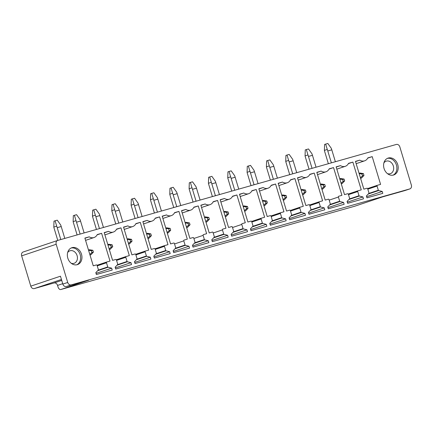 <?xml version="1.0" encoding="UTF-8"?>
<svg xmlns="http://www.w3.org/2000/svg" width="433" height="433" viewBox="0 0 433 433"><rect width="100%" height="100%" fill="white"/><g stroke="black" fill="none" stroke-linecap="round" stroke-linejoin="round"><path stroke-width="0.65" d="M56.193 244.277A3.296 2.636 -108.5 0 1 57.681 240.434A3.296 2.636 -108.5 0 1 57.778 240.407L396.336 144.449A3.296 2.636 71.5 0 1 399.827 146.884L411.35 185.059A3.296 2.636 71.5 0 1 409.862 188.902A3.296 2.636 71.5 0 1 409.764 188.929L71.207 284.887A3.296 2.636 -108.5 0 1 67.716 282.451L56.193 244.277L21.65 255.86A3.296 2.636 -108.5 0 1 23.138 252.011A3.296 2.636 -108.5 0 1 23.236 251.984M71.207 284.887L66.325 286.522L88.646 280.2L60.864 289.509L354.779 206.205L382.566 196.891L404.887 190.569A3.296 2.636 71.5 0 0 404.979 190.536A3.296 2.636 71.5 0 0 405.072 190.504M387.421 158.364A8.898 7.117 -108.5 0 1 390.604 158.575A8.898 7.117 -108.5 0 1 396.78 166.618A8.898 7.117 -108.5 0 1 393.05 175.159M391.919 158.137A8.898 7.117 -108.5 0 1 398.144 166.602A8.898 7.117 -108.5 0 1 393.721 174.981A8.898 7.117 -108.5 0 1 389.862 174.948A8.898 7.117 -108.5 0 1 383.638 166.478A8.898 7.117 -108.5 0 1 388.06 158.105A8.898 7.117 -108.5 0 1 391.919 158.137M382.225 191.462L382.799 193.356L366.968 197.843L366.399 195.949L368.889 193.34A0.395 0.314 71.5 0 0 368.959 192.95L367.687 188.734A0.66 0.525 71.5 0 0 366.989 188.247L363.844 189.14L355.466 161.374L359.807 160.145A7.913 6.327 71.5 0 0 364.635 160.827A7.913 6.327 71.5 0 0 367.861 157.861L372.207 156.632L380.585 184.393L377.392 185.297A0.66 0.525 71.5 0 0 377.073 186.071L378.339 190.26A0.395 0.314 71.5 0 0 378.615 190.552L382.225 191.462L366.621 196.69M359.807 160.145L355.525 161.579M372.207 156.632L367.72 158.132M340.479 165.623A7.913 6.327 71.5 0 0 345.307 166.304A7.913 6.327 71.5 0 0 348.533 163.338L352.879 162.11L361.257 189.871L358.064 190.774A0.66 0.525 71.5 0 0 357.745 191.554L359.011 195.738A0.395 0.314 71.5 0 0 359.287 196.03L362.897 196.939L363.471 198.834L347.639 203.321L347.071 201.426L349.561 198.817A0.395 0.314 71.5 0 0 349.631 198.428L348.359 194.211A0.66 0.525 71.5 0 0 347.661 193.724L344.516 194.617L336.138 166.857L340.479 165.623L336.197 167.057M352.879 162.11L348.392 163.614M362.897 196.939L347.293 202.173M343.569 202.417L344.143 204.311L328.317 208.798L327.743 206.904L330.233 204.295A0.395 0.314 71.5 0 0 330.309 203.905L329.037 199.689A0.66 0.525 71.5 0 0 328.338 199.202L325.194 200.095L316.81 172.334L321.151 171.1A7.913 6.327 71.5 0 0 325.979 171.782A7.913 6.327 71.5 0 0 329.204 168.816L333.551 167.587L341.929 195.348L338.736 196.252A0.66 0.525 71.5 0 0 338.417 197.031L339.683 201.215A0.395 0.314 71.5 0 0 339.959 201.507L343.569 202.417L327.97 207.651M321.151 171.1L316.869 172.534M333.551 167.587L329.069 169.092M301.828 176.577A7.913 6.327 71.5 0 0 306.651 177.259A7.913 6.327 71.5 0 0 309.876 174.299L314.223 173.065L322.607 200.825L319.408 201.735A0.66 0.525 71.5 0 0 319.094 202.509L320.355 206.693A0.395 0.314 71.5 0 0 320.637 206.985L324.241 207.894L324.815 209.789L308.989 214.275L308.415 212.381L310.905 209.772A0.395 0.314 71.5 0 0 310.981 209.383L309.709 205.166A0.66 0.525 71.5 0 0 309.01 204.679L305.866 205.572L297.482 177.811L301.828 176.577L297.541 178.012M314.223 173.065L309.741 174.569M324.241 207.894L308.642 213.128M304.913 213.377L305.487 215.266L289.661 219.753L289.087 217.859L291.582 215.255A0.395 0.314 71.5 0 0 291.653 214.86L290.381 210.644A0.66 0.525 71.5 0 0 289.682 210.157L286.538 211.05L278.154 183.289L282.5 182.055A7.913 6.327 71.5 0 0 287.323 182.737A7.913 6.327 71.5 0 0 290.554 179.776L294.895 178.542L303.279 206.303L300.08 207.212A0.66 0.525 71.5 0 0 299.766 207.986L301.027 212.17A0.395 0.314 71.5 0 0 301.308 212.462L304.913 213.377L289.314 218.605M282.5 182.055L278.219 183.489M294.895 178.542L290.413 180.047M263.172 187.532A7.913 6.327 71.5 0 0 267.995 188.214A7.913 6.327 71.5 0 0 271.226 185.254L275.567 184.02L283.951 211.78L280.752 212.69A0.66 0.525 71.5 0 0 280.438 213.464L281.699 217.647A0.395 0.314 71.5 0 0 281.98 217.94L285.591 218.854L286.159 220.743L270.333 225.23L269.759 223.336L272.254 220.733A0.395 0.314 71.5 0 0 272.325 220.337L271.053 216.121A0.66 0.525 71.5 0 0 270.354 215.634L267.21 216.527L258.826 188.766L263.172 187.532L258.891 188.972M275.567 184.02L271.085 185.524M280.752 212.69A0.66 0.525 71.5 0 0 280.736 212.695L270.982 215.964L280.714 212.7M285.591 218.854L269.986 224.083M266.263 224.332L266.831 226.221L251.005 230.708L250.431 228.813L252.926 226.21A0.395 0.314 71.5 0 0 252.996 225.815L251.725 221.599A0.66 0.525 71.5 0 0 251.026 221.111L247.882 222.005L239.498 194.244L243.844 193.01A7.913 6.327 71.5 0 0 248.672 193.692A7.913 6.327 71.5 0 0 251.898 190.731L256.239 189.497L264.623 217.258L261.424 218.167A0.66 0.525 71.5 0 0 261.11 218.941L262.371 223.125A0.395 0.314 71.5 0 0 262.652 223.417L266.263 224.332L250.658 229.56M243.844 193.01L239.563 194.449M256.239 189.497L251.757 191.002M224.516 198.493A7.913 6.327 71.5 0 0 229.344 199.169A7.913 6.327 71.5 0 0 232.57 196.209L236.911 194.974L245.294 222.741L242.101 223.644A0.66 0.525 71.5 0 0 241.782 224.418L243.043 228.602A0.395 0.314 71.5 0 0 243.324 228.895L246.934 229.809L247.503 231.698L231.677 236.185L231.108 234.296L233.598 231.687A0.395 0.314 71.5 0 0 233.668 231.292L232.397 227.081A0.66 0.525 71.5 0 0 231.698 226.589L228.554 227.482L220.175 199.721L224.516 198.493L220.235 199.927M236.911 194.974L232.429 196.479M246.934 229.809L231.33 235.038M227.606 235.287L228.175 237.181L212.349 241.663L211.78 239.774L214.27 237.165A0.395 0.314 71.5 0 0 214.34 236.77L213.068 232.559A0.66 0.525 71.5 0 0 212.37 232.072L209.226 232.959L200.847 205.199L205.188 203.97A7.913 6.327 71.5 0 0 210.016 204.647A7.913 6.327 71.5 0 0 213.242 201.686L217.588 200.452L225.966 228.218L222.773 229.122A0.66 0.525 71.5 0 0 222.454 229.896L223.72 234.08A0.395 0.314 71.5 0 0 223.996 234.377L227.606 235.287L212.002 240.515M205.188 203.97L200.907 205.404M217.588 200.452L213.101 201.957M185.86 209.448A7.913 6.327 71.5 0 0 190.688 210.129A7.913 6.327 71.5 0 0 193.914 207.163L198.26 205.935L206.638 233.696L203.445 234.599A0.66 0.525 71.5 0 0 203.126 235.373L204.392 239.557A0.395 0.314 71.5 0 0 204.668 239.855L208.278 240.764L208.852 242.659L193.021 247.14L192.452 245.251L194.942 242.642A0.395 0.314 71.5 0 0 195.012 242.247L193.74 238.036A0.66 0.525 71.5 0 0 193.042 237.549L189.898 238.437L181.519 210.676L185.86 209.448L181.579 210.882M198.26 205.935L193.773 207.434M208.278 240.764L192.674 245.993M188.95 246.242L189.524 248.136L173.698 252.618L173.124 250.729L175.614 248.12A0.395 0.314 71.5 0 0 175.69 247.725L174.412 243.514A0.66 0.525 71.5 0 0 173.72 243.027L170.57 243.914L162.191 216.154L166.532 214.925A7.913 6.327 71.5 0 0 171.36 215.607A7.913 6.327 71.5 0 0 174.586 212.641L178.932 211.412L187.31 239.173L184.117 240.077A0.66 0.525 71.5 0 0 183.798 240.851L185.064 245.04A0.395 0.314 71.5 0 0 185.34 245.332L188.95 246.242L173.346 251.47M166.532 214.925L162.251 216.359M178.932 211.412L174.45 212.912M147.209 220.402A7.913 6.327 71.5 0 0 152.032 221.084A7.913 6.327 71.5 0 0 155.258 218.118L159.604 216.89L167.982 244.65L164.789 245.554A0.66 0.525 71.5 0 0 164.47 246.328L165.736 250.518A0.395 0.314 71.5 0 0 166.018 250.81L169.622 251.719L170.196 253.614L154.37 258.1L153.796 256.206L156.286 253.597A0.395 0.314 71.5 0 0 156.362 253.202L155.09 248.991A0.66 0.525 71.5 0 0 154.392 248.504L151.247 249.392L142.863 221.631L147.209 220.402L142.922 221.837M159.604 216.89L155.122 218.389M164.789 245.554A0.66 0.525 71.5 0 0 164.773 245.56L155.019 248.829L164.751 245.571M169.622 251.719L154.024 256.948M150.294 257.197L150.868 259.091L135.042 263.578L134.468 261.684L136.958 259.075A0.395 0.314 71.5 0 0 137.034 258.685L135.762 254.469A0.66 0.525 71.5 0 0 135.064 253.982L131.919 254.875L123.535 227.109L127.881 225.88A7.913 6.327 71.5 0 0 132.704 226.562A7.913 6.327 71.5 0 0 135.93 223.596L140.276 222.367L148.66 250.128L145.461 251.032A0.66 0.525 71.5 0 0 145.147 251.806L146.408 255.995A0.395 0.314 71.5 0 0 146.69 256.287L150.294 257.197L134.695 262.425M127.881 225.88L123.6 227.314M140.276 222.367L135.794 223.866M108.553 231.357A7.913 6.327 71.5 0 0 113.376 232.039A7.913 6.327 71.5 0 0 116.607 229.073L120.948 227.845L129.332 255.605L126.133 256.509A0.66 0.525 71.5 0 0 125.819 257.289L127.08 261.472A0.395 0.314 71.5 0 0 127.362 261.765L130.972 262.674L131.54 264.568L115.714 269.055L115.14 267.161L117.635 264.552A0.395 0.314 71.5 0 0 117.706 264.162L116.434 259.946A0.66 0.525 71.5 0 0 115.735 259.459L112.591 260.352L104.207 232.586L108.553 231.357L104.272 232.792M120.948 227.845L116.466 229.349M130.972 262.674L115.367 267.903M111.644 268.151L112.212 270.046L96.386 274.533L95.812 272.638L98.307 270.03A0.395 0.314 71.5 0 0 98.378 269.64L97.106 265.424A0.66 0.525 71.5 0 0 96.407 264.936L93.263 265.83L84.879 238.069L89.225 236.835A7.913 6.327 71.5 0 0 94.053 237.517A7.913 6.327 71.5 0 0 97.279 234.551L101.62 233.322L110.004 261.083L106.805 261.987A0.66 0.525 71.5 0 0 106.491 262.766L107.752 266.95A0.395 0.314 71.5 0 0 108.034 267.242L111.644 268.151L96.039 273.385M89.225 236.835L84.944 238.269M101.62 233.322L97.138 234.827M60.864 289.509A3.296 1.981 74.2 0 1 60.809 289.525A3.296 1.981 74.2 0 1 58.033 286.987L57.557 285.407A3.296 2.636 71.5 0 0 54.065 282.971L61.724 280.405M387.459 173.633A6.592 5.272 71.5 0 0 387.503 173.649A6.592 5.272 71.5 0 0 390.36 173.671A6.592 5.272 71.5 0 0 393.635 167.468A6.592 5.272 71.5 0 0 389.023 161.195A6.592 5.272 71.5 0 0 386.166 161.173A6.592 5.272 71.5 0 0 383.876 162.949M66.325 286.522A3.296 2.636 -108.5 0 1 62.839 284.086L60.458 276.2L30.792 286.143L21.65 255.86M30.792 286.143A3.296 2.636 71.5 0 0 34.283 288.578L54.065 282.971M73.626 264.579A8.898 7.117 71.5 0 0 77.48 264.612A8.898 7.117 71.5 0 0 81.907 256.233A8.898 7.117 71.5 0 0 75.678 247.768A8.898 7.117 71.5 0 0 71.824 247.73A8.898 7.117 71.5 0 0 67.396 256.109A8.898 7.117 71.5 0 0 73.626 264.579M67.64 252.58A6.592 5.272 -108.5 0 1 69.929 250.799A6.592 5.272 -108.5 0 1 72.782 250.826A6.592 5.272 -108.5 0 1 77.399 257.099A6.592 5.272 -108.5 0 1 74.119 263.302A6.592 5.272 -108.5 0 1 71.261 263.28A6.592 5.272 -108.5 0 1 71.223 263.264M76.809 264.79A8.898 7.117 71.5 0 0 80.538 256.249A8.898 7.117 71.5 0 0 74.362 248.206A8.898 7.117 71.5 0 0 71.18 247.995M331.375 162.862L327.781 150.971A16.779 10.073 74.2 0 0 327.272 149.45L325.67 144.086L327.835 143.475L331.283 148.313A16.779 10.073 74.2 0 1 331.792 149.834L335.38 161.726M325.67 144.086L324.582 144.449L324.398 150.413L327.272 149.45M324.398 150.413A16.779 10.073 74.2 0 0 324.815 151.967L328.366 163.717M360.413 177.763L362.508 175.841L363.98 175.425L361.512 178.05L360.592 178.364M360.007 173.065L363.428 173.595L361.956 174.012L362.508 175.841M363.428 173.595L363.98 175.425M359.173 173.671L361.956 174.012M312.047 168.34L308.458 156.448A16.779 10.073 74.2 0 0 307.95 154.927L306.348 149.564L308.507 148.952L311.955 153.791A16.779 10.073 74.2 0 1 312.464 155.317L316.052 167.203M306.348 149.564L305.254 149.926L305.07 155.891L307.95 154.927M305.07 155.891A16.779 10.073 74.2 0 0 305.492 157.444L309.038 169.195M341.085 183.24L343.185 181.319L344.652 180.902L342.184 183.527L341.264 183.841M340.679 178.542L344.1 179.073L342.627 179.489L343.185 181.319M344.1 179.073L344.652 180.902M339.851 179.148L342.627 179.489M292.719 173.817L289.13 161.931A16.779 10.073 74.2 0 0 288.622 160.405L287.019 155.041L289.179 154.429L292.627 159.268A16.779 10.073 74.2 0 1 293.136 160.795L296.724 172.68M287.019 155.041L285.926 155.404L285.742 161.368L288.622 160.405M285.742 161.368A16.779 10.073 74.2 0 0 286.164 162.922L289.709 174.672M321.757 188.718L323.857 186.796L325.324 186.379L322.856 189.005L321.935 189.318M321.351 184.02L324.772 184.55L323.305 184.967L323.857 186.796M324.772 184.55L325.324 186.379M320.523 184.626L323.305 184.967M273.391 179.294L269.802 167.409A16.779 10.073 74.2 0 0 269.294 165.882L267.691 160.519L269.851 159.907L273.299 164.746A16.779 10.073 74.2 0 1 273.808 166.272L277.396 178.158M267.691 160.519L266.604 160.887L266.414 166.846L269.294 165.882M266.414 166.846A16.779 10.073 74.2 0 0 266.836 168.399L270.381 180.15M302.429 194.195L304.529 192.274L306.001 191.857L303.533 194.482L302.613 194.796M302.028 189.497L305.444 190.027L303.977 190.444L304.529 192.274M305.444 190.027L306.001 191.857M301.195 190.103L303.977 190.444M254.063 184.772L250.474 172.886A16.779 10.073 74.2 0 0 249.965 171.36L248.363 165.996L250.523 165.384L253.971 170.223A16.779 10.073 74.2 0 1 254.48 171.749L258.073 183.635M248.363 165.996L247.275 166.364L247.086 172.323L249.965 171.36M247.086 172.323A16.779 10.073 74.2 0 0 247.508 173.877L251.053 185.627M283.101 199.673L285.201 197.751L286.673 197.334L284.205 199.959L283.285 200.273M282.7 194.974L286.121 195.505L284.649 195.922L285.201 197.751M286.121 195.505L286.673 197.334M281.867 195.581L284.649 195.922M234.735 190.249L231.146 178.364A16.779 10.073 74.2 0 0 230.637 176.837L229.035 171.473L231.195 170.862L234.643 175.701A16.779 10.073 74.2 0 1 235.151 177.227L238.745 189.113M229.035 171.473L227.947 171.841L227.758 177.801L230.637 176.837M227.758 177.801A16.779 10.073 74.2 0 0 228.18 179.354L231.725 191.105M263.773 205.15L265.873 203.229L267.345 202.812L264.877 205.437L263.957 205.751M263.372 200.452L266.793 200.982L265.321 201.399L265.873 203.229M266.793 200.982L267.345 202.812M262.539 201.058L265.321 201.399M215.407 195.727L211.818 183.841A16.779 10.073 74.2 0 0 211.309 182.315L209.707 176.951L211.867 176.339L215.32 181.178A16.779 10.073 74.2 0 1 215.829 182.704L219.417 194.596M209.707 176.951L208.619 177.319L208.43 183.283L211.309 182.315M208.43 183.283A16.779 10.073 74.2 0 0 208.852 184.837L212.397 196.582M244.445 210.627L246.545 208.706L248.017 208.289L245.549 210.914L244.629 211.228M244.044 205.929L247.465 206.46L245.993 206.877L246.545 208.706M247.465 206.46L248.017 208.289M243.211 206.536L245.993 206.877M196.079 201.21L192.49 189.318A16.779 10.073 74.2 0 0 191.981 187.792L190.379 182.428L192.544 181.817L195.992 186.661A16.779 10.073 74.2 0 1 196.501 188.182L200.089 200.073M190.379 182.428L189.291 182.796L189.107 188.761L191.981 187.792M189.107 188.761A16.779 10.073 74.2 0 0 189.524 190.314L193.075 202.059M225.117 216.105L227.217 214.183L228.689 213.767L226.221 216.392L225.301 216.706M224.716 211.412L228.137 211.937L226.665 212.354L227.217 214.183M228.137 211.937L228.689 213.767M223.883 212.013L226.665 212.354M176.756 206.687L173.162 194.796A16.779 10.073 74.2 0 0 172.653 193.27L171.051 187.911L173.216 187.294L176.664 192.138A16.779 10.073 74.2 0 1 177.173 193.659L180.761 205.551M171.051 187.911L169.963 188.274L169.779 194.238L172.653 193.27M169.779 194.238A16.779 10.073 74.2 0 0 170.196 195.792L173.747 207.537M205.794 221.582L207.889 219.661L209.361 219.244L206.893 221.875L205.973 222.183M205.388 216.89L208.809 217.415L207.337 217.831L207.889 219.661M208.809 217.415L209.361 219.244M204.555 217.49L207.337 217.831M157.428 212.165L153.834 200.273A16.779 10.073 74.2 0 0 153.331 198.752L151.723 193.389L153.888 192.772L157.336 197.616A16.779 10.073 74.2 0 1 157.845 199.137L161.433 211.028M151.723 193.389L150.635 193.751L150.451 199.716L153.331 198.752M150.451 199.716A16.779 10.073 74.2 0 0 150.868 201.269L154.419 213.014M186.466 227.06L188.561 225.144L190.033 224.727L187.565 227.352L186.645 227.661M186.06 222.367L189.481 222.892L188.009 223.309L188.561 225.144M189.481 222.892L190.033 224.727M185.232 222.968L188.009 223.309M138.1 217.642L134.511 205.751A16.779 10.073 74.2 0 0 134.003 204.23L132.401 198.866L134.56 198.249L138.008 203.093A16.779 10.073 74.2 0 1 138.517 204.614L142.105 216.505M132.401 198.866L131.307 199.229L131.123 205.193L134.003 204.23M131.123 205.193A16.779 10.073 74.2 0 0 131.545 206.747L135.091 218.492M167.138 232.537L169.238 230.621L170.705 230.204L168.237 232.83L167.317 233.138M166.732 227.845L170.153 228.375L168.686 228.792L169.238 230.621M170.153 228.375L170.705 230.204M165.904 228.451L168.686 228.792M118.772 223.119L115.183 211.228A16.779 10.073 74.2 0 0 114.675 209.707L113.073 204.344L115.232 203.732L118.68 208.571A16.779 10.073 74.2 0 1 119.189 210.092L122.777 221.983M113.073 204.344L111.985 204.706L111.795 210.671L114.675 209.707M111.795 210.671A16.779 10.073 74.2 0 0 112.217 212.224L115.763 223.969M147.81 238.02L149.91 236.099L151.382 235.682L148.914 238.307L147.989 238.621M147.409 233.322L150.825 233.852L149.358 234.269L149.91 236.099M150.825 233.852L151.382 235.682M146.576 233.928L149.358 234.269M99.444 228.597L95.855 216.706A16.779 10.073 74.2 0 0 95.347 215.185L93.745 209.821L95.904 209.209L99.352 214.048A16.779 10.073 74.2 0 1 99.861 215.569L103.449 227.46M93.745 209.821L92.657 210.184L92.467 216.148L95.347 215.185M92.467 216.148A16.779 10.073 74.2 0 0 92.889 217.702L96.435 229.447M128.482 243.498L130.582 241.576L132.054 241.159L129.586 243.784L128.666 244.098M128.081 238.799L131.502 239.33L130.03 239.747L130.582 241.576M131.502 239.33L132.054 241.159M127.248 239.406L130.03 239.747M80.116 234.074L76.527 222.183A16.779 10.073 74.2 0 0 76.019 220.662L74.416 215.298L76.576 214.687L80.024 219.526A16.779 10.073 74.2 0 1 80.533 221.052L84.126 232.938M74.416 215.298L73.329 215.661L73.139 221.626L76.019 220.662M73.139 221.626A16.779 10.073 74.2 0 0 73.561 223.179L77.106 234.93M109.154 248.975L111.254 247.054L112.726 246.637L110.258 249.262L109.338 249.576M108.753 244.277L112.174 244.807L110.702 245.224L111.254 247.054M112.174 244.807L112.726 246.637M107.92 244.883L110.702 245.224M60.788 239.552L57.199 227.661A16.779 10.073 74.2 0 0 56.691 226.14L55.088 220.776L57.248 220.164L60.701 225.003A16.779 10.073 74.2 0 1 61.21 226.529L64.798 238.415M55.088 220.776L54.001 221.139L53.811 227.103L56.691 226.14M53.811 227.103A16.779 10.073 74.2 0 0 54.233 228.656L57.778 240.407M89.826 254.452L91.926 252.531L93.398 252.114L90.93 254.739L90.01 255.053M89.425 249.754L92.846 250.285L91.374 250.702L91.926 252.531M92.846 250.285L93.398 252.114M88.592 250.361L91.374 250.702M404.887 190.569L409.764 188.929M367.823 189.172L377.073 186.071M377.37 185.302L367.622 188.571L377.354 185.313M378.339 190.26L368.77 193.464M368.229 194.033L378.615 190.552M358.026 190.791L348.294 194.049L358.042 190.78M348.495 194.65L357.745 191.554M359.011 195.738L349.442 198.942M348.901 199.51L359.287 196.03M329.167 200.133L338.417 197.031M339.683 201.215L330.114 204.419M329.573 204.993L339.959 201.507M319.37 201.746L309.638 205.009L319.392 201.74M309.839 205.61L319.094 202.509M320.355 206.693L310.786 209.897M310.245 210.47L320.637 206.985M290.511 211.088L299.766 207.986M300.064 207.218L290.31 210.487L300.042 207.223M301.027 212.17L291.463 215.38M290.916 215.948L301.308 212.462M271.182 216.565L280.438 213.464M281.699 217.647L272.135 220.857M271.588 221.425L281.98 217.94M251.86 222.042L261.11 218.941M251.66 221.442L261.386 218.178L251.654 221.442M262.371 223.125L252.807 226.335M252.26 226.903L262.652 223.417M232.532 227.52L241.782 224.418M243.043 228.602L233.479 231.812M232.932 232.38L243.324 228.895M213.204 232.997L222.454 229.896M223.72 234.08L214.151 237.289M213.61 237.858L223.996 234.377M193.876 238.475L203.126 235.373M204.392 239.557L194.823 242.767M194.282 243.335L204.668 239.855M174.548 243.952L183.798 240.851M185.064 245.04L175.495 248.244M174.954 248.813L185.34 245.332M155.22 249.43L164.47 246.328M165.736 250.518L156.167 253.722M155.626 254.29L166.018 250.81M135.892 254.907L145.147 251.806M145.445 251.037L135.691 254.306L145.423 251.048M146.408 255.995L136.839 259.199M136.298 259.768L146.69 256.287M126.095 256.525L116.363 259.784L126.117 256.515M116.564 260.385L125.819 257.289M127.08 261.472L117.516 264.677M116.97 265.245L127.362 261.765M97.241 265.867L106.491 262.766M106.789 261.997L97.035 265.261L106.767 262.003M107.752 266.95L98.188 270.154M97.642 270.728L108.034 267.242M67.716 282.451L62.839 284.086M57.557 285.407L62.715 283.68M61.443 279.474L34.283 288.578M327.781 150.971L331.792 149.834M361.512 178.05L360.581 178.315M308.458 156.448L312.464 155.317M342.184 183.527L341.253 183.792M289.13 161.931L293.136 160.795M322.856 189.005L321.925 189.27M269.802 167.409L273.808 166.272M303.533 194.482L302.597 194.747M250.474 172.886L254.48 171.749M284.205 199.959L283.269 200.225M231.146 178.364L235.151 177.227M264.877 205.437L263.941 205.702M211.818 183.841L215.829 182.704M245.549 210.914L244.613 211.18M192.49 189.318L196.501 188.182M226.221 216.392L225.284 216.657M173.162 194.796L177.173 193.659M206.893 221.875L205.956 222.134M153.834 200.273L157.845 199.137M187.565 227.352L186.634 227.617M134.511 205.751L138.517 204.614M168.237 232.83L167.306 233.095M115.183 211.228L119.189 210.092M148.914 238.307L147.978 238.572M95.855 216.706L99.861 215.569M129.586 243.784L128.65 244.05M76.527 222.183L80.533 221.052M110.258 249.262L109.322 249.527M57.199 227.661L61.21 226.529M90.93 254.739L89.994 255.005M57.681 240.434L23.138 252.011M404.979 190.536L409.862 188.902M356.159 163.669L364.635 160.827M336.831 169.146L345.307 166.304M317.503 174.623L325.979 171.782M298.175 180.101L306.651 177.259M278.847 185.578L287.323 182.737M259.519 191.056L267.995 188.214M240.191 196.533L248.672 193.692M220.862 202.011L229.344 199.169M201.534 207.494L210.016 204.647M182.212 212.971L190.688 210.129M162.884 218.449L171.36 215.607M143.556 223.926L152.032 221.084M124.228 229.403L132.704 226.562M104.9 234.881L113.376 232.039M85.572 240.358L94.053 237.517M60.809 289.525L354.724 206.222M359.071 173.324L360.207 173M339.743 178.802L340.879 178.477M320.415 184.279L321.551 183.955M301.087 189.757L302.223 189.438M281.764 195.234L282.895 194.915M262.436 200.712L263.567 200.392M243.108 206.189L244.239 205.87M223.78 211.667L224.916 211.347M204.452 217.144L205.588 216.825M185.124 222.622L186.26 222.302M165.796 228.104L166.932 227.78M146.468 233.582L147.604 233.257M127.145 239.059L128.276 238.735M107.817 244.537L108.948 244.212M88.489 250.014L89.62 249.689"/></g></svg>
